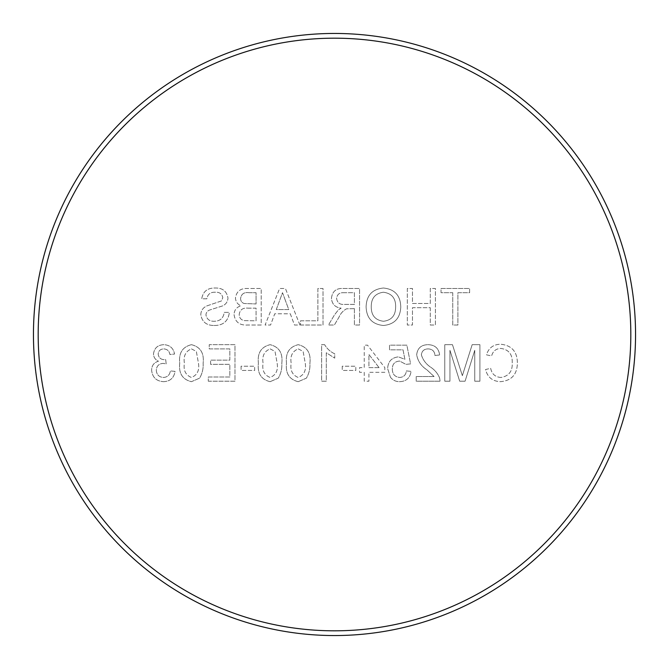 <?xml version="1.0" encoding="UTF-8"?>
<svg xmlns="http://www.w3.org/2000/svg" width="669" height="669" viewBox="0 0 669 669"><rect width="100%" height="100%" fill="white"/><g stroke="black" fill="none" stroke-linecap="round" stroke-linejoin="round"><path stroke-width="0.5" stroke-dasharray="3.35 2.51" d="M38.192 334.5A296.308 296.308 0 0 1 334.5 38.192A296.308 296.308 0 0 1 630.808 334.5A296.308 296.308 0 0 1 334.5 630.808A296.308 296.308 0 0 1 38.192 334.5M635.55 334.5A301.05 301.05 0 0 0 334.5 33.45A301.05 301.05 0 0 0 33.45 334.5A301.05 301.05 0 0 0 334.5 635.55A301.05 301.05 0 0 0 635.55 334.5M163.671 381.681C170.227 381.305 174.015 377.876 175.035 371.379L170.352 370.91C169.75 374.991 167.467 377.174 163.504 377.467C159.013 377.14 156.613 374.715 156.303 370.191C156.63 365.96 158.913 363.693 163.152 363.392L166.18 363.886L165.703 359.671L165.026 359.721C161.012 359.746 158.729 357.882 158.177 354.127C158.511 350.807 160.368 349.067 163.738 348.9C167.267 349.118 169.316 350.991 169.884 354.52L174.567 354.052C173.405 348.139 169.851 345.02 163.888 344.686C157.759 344.936 154.296 348.039 153.494 353.976C153.669 357.388 155.333 359.805 158.478 361.218C153.987 362.514 151.704 365.517 151.62 370.225C152.381 377.416 156.395 381.238 163.671 381.681C170.227 381.305 174.015 377.876 175.035 371.379L170.352 370.91C169.75 374.991 167.467 377.174 163.504 377.467C159.013 377.14 156.613 374.715 156.303 370.191C156.63 365.96 158.913 363.693 163.152 363.392L166.18 363.886L165.703 359.671L165.026 359.721C161.012 359.746 158.729 357.882 158.177 354.127C158.511 350.807 160.368 349.067 163.738 348.9C167.267 349.118 169.316 350.991 169.884 354.52L174.567 354.052C173.405 348.139 169.851 345.02 163.888 344.686C157.759 344.936 154.296 348.039 153.494 353.976C153.669 357.388 155.333 359.805 158.478 361.218C153.987 362.514 151.704 365.517 151.62 370.225C152.381 377.416 156.395 381.238 163.671 381.681M208.285 381.213L234.986 381.213L234.986 344.686L209.221 344.686L209.221 348.9L229.835 348.9L229.835 360.139L210.626 360.139L210.626 364.354L229.835 364.354L229.835 376.998L208.285 376.998L208.285 381.213L234.986 381.213L234.986 344.686L209.221 344.686L209.221 348.9L229.835 348.9L229.835 360.139L210.626 360.139L210.626 364.354L229.835 364.354L229.835 376.998L208.285 376.998L208.285 381.213M434.089 376.53L416.218 376.53L416.218 381.213L440.102 381.213L439.617 377.968C437.852 373.695 435.042 370.225 431.196 367.557C426.245 364.371 422.975 360.123 421.37 354.813C421.863 350.991 424.087 349.017 428.035 348.9C432.325 349.034 434.633 351.225 434.95 355.456L439.633 354.988C438.713 348.231 434.808 344.803 427.926 344.686C421.194 344.844 417.448 348.206 416.687 354.771C417.807 361.093 421.186 366.085 426.822 369.756L434.089 376.53L416.218 376.53L416.218 381.213L440.102 381.213L439.617 377.968C437.852 373.695 435.042 370.225 431.196 367.557C426.245 364.371 422.975 360.123 421.37 354.813C421.863 350.991 424.087 349.017 428.035 348.9C432.325 349.034 434.633 351.225 434.95 355.456L439.633 354.988C438.713 348.231 434.808 344.803 427.926 344.686C421.194 344.844 417.448 348.206 416.687 354.771C417.807 361.093 421.186 366.085 426.822 369.756L434.089 376.53M500.93 377.467C495.236 377.065 491.824 374.021 490.686 368.326L485.535 369.522C487.55 377.266 492.518 381.322 500.445 381.681C511.668 380.694 517.313 374.364 517.38 362.682C517.137 351.459 511.526 345.304 500.546 344.217C493.329 344.41 488.638 347.947 486.472 354.838L491.623 355.941C492.894 351.166 495.955 348.666 500.797 348.432C508.691 349.519 512.504 354.261 512.228 362.657C512.671 371.211 508.908 376.145 500.93 377.467C495.236 377.065 491.824 374.021 490.686 368.326L485.535 369.522C487.55 377.266 492.518 381.322 500.445 381.681C511.668 380.694 517.313 374.364 517.38 362.682C517.137 351.459 511.526 345.304 500.546 344.217C493.329 344.41 488.638 347.947 486.472 354.838L491.623 355.941C492.894 351.166 495.955 348.666 500.797 348.432C508.691 349.519 512.504 354.261 512.228 362.657C512.671 371.211 508.908 376.145 500.93 377.467M300.548 325.017L323.027 325.017L323.027 288.49L317.875 288.49L317.875 320.802L300.548 320.802L300.548 325.017L323.027 325.017L323.027 288.49L317.875 288.49L317.875 320.802L300.548 320.802L300.548 325.017M214.063 325.485C223.153 325.569 228.254 321.195 229.367 312.373L224.215 312.373C223.479 318.143 220.168 321.103 214.289 321.271C209.598 321.396 206.821 319.272 205.943 314.898C206.136 312.431 207.432 310.784 209.84 309.964L222.568 305.917C225.955 304.336 227.753 301.702 227.962 298.023C226.766 291.207 222.534 287.871 215.276 288.021C207.515 287.854 203 291.441 201.729 298.792L206.88 298.792C207.641 294.276 210.375 292.094 215.075 292.236C219.373 291.935 221.949 293.75 222.802 297.688L221.498 300.916L207.131 305.817C203.142 307.464 201.026 310.408 200.792 314.647C202.03 321.864 206.453 325.477 214.063 325.485C223.153 325.569 228.254 321.195 229.367 312.373L224.215 312.373C223.479 318.143 220.168 321.103 214.289 321.271C209.598 321.396 206.821 319.272 205.943 314.898C206.136 312.431 207.432 310.784 209.84 309.964L222.568 305.917C225.955 304.336 227.753 301.702 227.962 298.023C226.766 291.207 222.534 287.871 215.276 288.021C207.515 287.854 203 291.441 201.729 298.792L206.88 298.792C207.641 294.276 210.375 292.094 215.075 292.236C219.373 291.935 221.949 293.75 222.802 297.688L221.498 300.916L207.131 305.817C203.142 307.464 201.026 310.408 200.792 314.647C202.03 321.864 206.453 325.477 214.063 325.485M191.426 344.686C182.503 346.877 178.598 353.048 179.718 363.2C178.59 373.352 182.495 379.515 191.426 381.681L199.588 378.169C202.272 373.586 203.46 368.594 203.133 363.2C204.271 353.04 200.365 346.868 191.426 344.686C182.503 346.877 178.598 353.048 179.718 363.2C178.59 373.352 182.495 379.515 191.426 381.681L199.588 378.169C202.272 373.586 203.46 368.594 203.133 363.2C204.271 353.04 200.365 346.868 191.426 344.686M191.476 348.9L196.343 351.409L198.45 363.183C199.613 370.35 197.271 375.108 191.426 377.467C185.589 375.108 183.247 370.35 184.401 363.183C183.256 355.992 185.614 351.225 191.476 348.9L196.343 351.409L198.45 363.183C199.613 370.35 197.271 375.108 191.426 377.467C185.589 375.108 183.247 370.35 184.401 363.183C183.256 355.992 185.614 351.225 191.476 348.9M241.074 366.227L241.074 370.442L254.655 370.442L254.655 366.227L241.074 366.227L241.074 370.442L254.655 370.442L254.655 366.227L241.074 366.227M298.207 381.681L306.36 378.169C309.053 373.586 310.232 368.594 309.914 363.2C311.052 353.04 307.146 346.868 298.207 344.686C289.276 346.877 285.37 353.048 286.499 363.2C285.37 373.352 289.267 379.515 298.207 381.681L306.36 378.169C309.053 373.586 310.232 368.594 309.914 363.2C311.052 353.04 307.146 346.868 298.207 344.686C289.276 346.877 285.37 353.048 286.499 363.2C285.37 373.352 289.267 379.515 298.207 381.681M342.227 366.227L342.227 370.442L355.808 370.442L355.808 366.227L342.227 366.227L342.227 370.442L355.808 370.442L355.808 366.227L342.227 366.227M390.453 377.249C392.812 380.235 395.906 381.706 399.719 381.681C406.334 381.372 410.114 377.935 411.067 371.379L406.384 370.91C405.891 374.983 403.658 377.165 399.694 377.467C394.785 376.906 392.335 374.071 392.335 368.97C392.385 364.02 394.827 361.385 399.669 361.076L405.916 364.354L410.599 363.886L406.852 345.154L389.525 345.154L389.525 349.837L403.031 349.837L404.887 359.303L398.373 356.861C391.507 357.706 387.928 361.645 387.652 368.686L390.453 377.249C392.812 380.235 395.906 381.706 399.719 381.681C406.334 381.372 410.114 377.935 411.067 371.379L406.384 370.91C405.891 374.983 403.658 377.165 399.694 377.467C394.785 376.906 392.335 374.071 392.335 368.97C392.385 364.02 394.827 361.385 399.669 361.076L405.916 364.354L410.599 363.886L406.852 345.154L389.525 345.154L389.525 349.837L403.031 349.837L404.887 359.303L398.373 356.861C391.507 357.706 387.928 361.645 387.652 368.686L390.453 377.249M474.764 350.305L474.764 381.213L479.916 381.213L479.916 344.686L472.163 344.686L462.354 375.685L452.47 344.686L444.785 344.686L444.785 381.213L449.944 381.213L449.944 350.305L459.687 381.213L465.072 381.213L474.764 350.305L474.764 381.213L479.916 381.213L479.916 344.686L472.163 344.686L462.354 375.685L452.47 344.686L444.785 344.686L444.785 381.213L449.944 381.213L449.944 350.305L459.687 381.213L465.072 381.213L474.764 350.305M290.304 313.778L294.46 325.017L299.921 325.017L285.42 288.49L279.609 288.49L265.108 325.017L270.577 325.017L274.733 313.778L290.304 313.778L294.46 325.017L299.921 325.017L285.42 288.49L279.609 288.49L265.108 325.017L270.577 325.017L274.733 313.778L290.304 313.778M354.403 308.626L354.403 325.017L359.554 325.017L359.554 288.49L343.707 288.49C336.348 287.971 332.267 291.258 331.456 298.341C331.966 304.161 335.194 307.439 341.148 308.158L338.305 309.956L334.458 314.932L328.462 325.017L334.366 325.017L338.924 317.307C340.571 313.493 343.122 310.659 346.592 308.794L354.403 308.626L354.403 325.017L359.554 325.017L359.554 288.49L343.707 288.49C336.348 287.971 332.267 291.258 331.456 298.341C331.966 304.161 335.194 307.439 341.148 308.158L338.305 309.956L334.458 314.932L328.462 325.017L334.366 325.017L338.924 317.307C340.571 313.493 343.122 310.659 346.592 308.794L354.403 308.626M430.267 307.69L430.267 325.017L435.419 325.017L435.419 288.49L430.267 288.49L430.267 303.475L412.472 303.475L412.472 288.49L407.321 288.49L407.321 325.017L412.472 325.017L412.472 307.69L430.267 307.69L430.267 325.017L435.419 325.017L435.419 288.49L430.267 288.49L430.267 303.475L412.472 303.475L412.472 288.49L407.321 288.49L407.321 325.017L412.472 325.017L412.472 307.69L430.267 307.69M452.754 292.704L452.754 325.017L457.905 325.017L457.905 292.704L469.613 292.704L469.613 288.49L441.038 288.49L441.038 292.704L452.754 292.704L452.754 325.017L457.905 325.017L457.905 292.704L469.613 292.704L469.613 288.49L441.038 288.49L441.038 292.704L452.754 292.704M366.11 306.812C366.512 318.168 372.29 324.398 383.437 325.485C394.367 324.432 400.137 318.344 400.764 307.238C400.58 295.573 394.794 289.167 383.421 288.021C372.257 289.15 366.487 295.414 366.11 306.812C366.512 318.168 372.29 324.398 383.437 325.485C394.367 324.432 400.137 318.344 400.764 307.238C400.58 295.573 394.794 289.167 383.421 288.021C372.257 289.15 366.487 295.414 366.11 306.812M234.05 314.555C235.12 322.023 239.602 325.51 247.497 325.017L261.211 325.017L261.211 288.49L247.53 288.49C240.556 288.172 236.533 291.324 235.455 297.956C235.697 301.644 237.528 304.27 240.932 305.817C236.575 307.13 234.284 310.048 234.05 314.555C235.12 322.023 239.602 325.51 247.497 325.017L261.211 325.017L261.211 288.49L247.53 288.49C240.556 288.172 236.533 291.324 235.455 297.956C235.697 301.644 237.528 304.27 240.932 305.817C236.575 307.13 234.284 310.048 234.05 314.555M364.237 372.315L364.237 381.213L368.92 381.213L368.92 372.315L384.842 372.315L384.842 367.632L367.515 345.154L364.237 345.154L364.237 367.632L359.554 367.632L359.554 372.315L364.237 372.315L364.237 381.213L368.92 381.213L368.92 372.315L384.842 372.315L384.842 367.632L367.515 345.154L364.237 345.154L364.237 367.632L359.554 367.632L359.554 372.315L364.237 372.315M324.632 344.686L321.622 344.686L321.622 381.213L326.305 381.213L326.305 352.755L334.734 358.141L334.734 353.817C330.402 351.81 327.032 348.766 324.632 344.686L321.622 344.686L321.622 381.213L326.305 381.213L326.305 352.755L334.734 358.141L334.734 353.817C330.402 351.81 327.032 348.766 324.632 344.686M270.109 381.681L278.262 378.169C280.955 373.586 282.134 368.594 281.816 363.2C282.945 353.04 279.048 346.868 270.109 344.686C261.178 346.877 257.272 353.048 258.401 363.2C257.264 373.352 261.169 379.515 270.109 381.681L278.262 378.169C280.955 373.586 282.134 368.594 281.816 363.2C282.945 353.04 279.048 346.868 270.109 344.686C261.178 346.877 257.272 353.048 258.401 363.2C257.264 373.352 261.169 379.515 270.109 381.681M248.007 308.158L256.06 308.158L256.06 320.802L244.294 320.627C240.991 319.924 239.293 317.875 239.201 314.48C239.945 309.722 242.88 307.615 248.007 308.158L256.06 308.158L256.06 320.802L244.294 320.627C240.991 319.924 239.293 317.875 239.201 314.48C239.945 309.722 242.88 307.615 248.007 308.158M249.094 292.704L256.06 292.704L256.06 303.943L244.135 303.509C241.768 302.656 240.589 300.958 240.606 298.416C241.333 293.892 244.168 291.993 249.094 292.704L256.06 292.704L256.06 303.943L244.135 303.509C241.768 302.656 240.589 300.958 240.606 298.416C241.333 293.892 244.168 291.993 249.094 292.704M285.011 299.453L288.749 309.563L276.28 309.563L282.519 292.704L288.749 309.563L276.28 309.563L282.519 292.704L285.011 299.453M270.159 348.9L275.018 351.409L277.133 363.183C278.287 370.35 275.946 375.108 270.109 377.467C264.272 375.108 261.93 370.35 263.084 363.183C261.93 355.992 264.288 351.225 270.159 348.9L275.018 351.409L277.133 363.183C278.287 370.35 275.946 375.108 270.109 377.467C264.272 375.108 261.93 370.35 263.084 363.183C261.93 355.992 264.288 351.225 270.159 348.9M298.257 348.9L303.116 351.409L305.231 363.183C306.385 370.35 304.044 375.108 298.207 377.467C292.37 375.108 290.028 370.35 291.182 363.183C290.028 355.992 292.386 351.225 298.257 348.9L303.116 351.409L305.231 363.183C306.385 370.35 304.044 375.108 298.207 377.467C292.37 375.108 290.028 370.35 291.182 363.183C290.028 355.992 292.386 351.225 298.257 348.9M379.064 367.632L368.92 367.632L368.92 354.478L379.064 367.632L368.92 367.632L368.92 354.478L379.064 367.632M371.262 306.778C371.186 298.232 375.225 293.382 383.387 292.236C391.892 293.382 395.973 298.399 395.613 307.297C395.538 315.601 391.49 320.259 383.462 321.271C375.242 320.183 371.178 315.35 371.262 306.778C371.186 298.232 375.225 293.382 383.387 292.236C391.892 293.382 395.973 298.399 395.613 307.297C395.538 315.601 391.49 320.259 383.462 321.271C375.242 320.183 371.178 315.35 371.262 306.778M343.515 292.704L354.403 292.704L354.403 304.412L344.619 304.412C339.944 304.83 337.268 302.84 336.607 298.449C337.084 294.485 339.384 292.57 343.515 292.704L354.403 292.704L354.403 304.412L344.619 304.412C339.944 304.83 337.268 302.84 336.607 298.449C337.084 294.485 339.384 292.57 343.515 292.704"/><path stroke-width="1" d="M33.45 334.5A301.05 301.05 0 0 1 334.5 33.45A301.05 301.05 0 0 1 635.55 334.5A301.05 301.05 0 0 1 334.5 635.55A301.05 301.05 0 0 1 33.45 334.5M630.817 334.5A296.317 296.317 0 0 0 334.5 38.183A296.317 296.317 0 0 0 38.183 334.5A296.317 296.317 0 0 0 334.5 630.817A296.317 296.317 0 0 0 630.817 334.5"/></g></svg>
